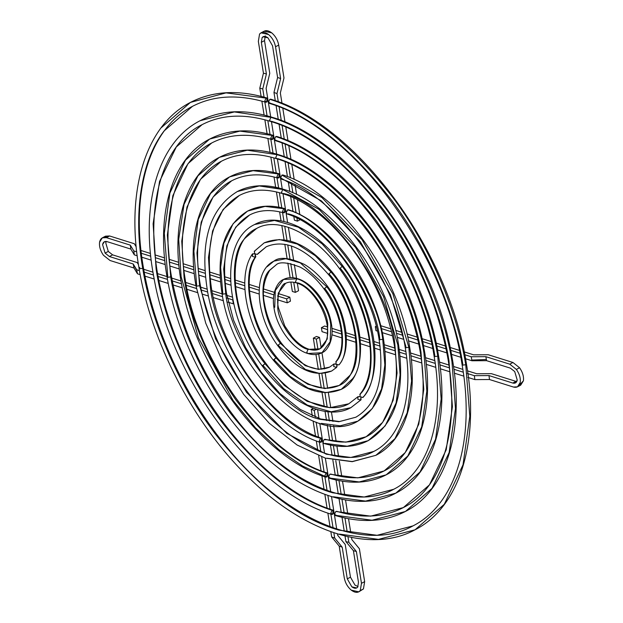 <?xml version="1.0" encoding="UTF-8"?>
<svg xmlns="http://www.w3.org/2000/svg" width="623" height="623" viewBox="0 0 623 623"><rect width="100%" height="100%" fill="white"/><g stroke="black" fill="none" stroke-linecap="round" stroke-linejoin="round"><path stroke-width="0.93" d="M358.786 591.85L363.435 588.93L364.657 581.641L359.385 548.746L351.878 539.611L351.536 537.439L351.878 539.611L359.385 548.746L364.657 581.641L361.472 583.315L356.372 551.487L353.412 550.709L358.482 582.373L357.688 587.131L358.482 582.373L353.412 550.709L345.905 541.582L348.864 542.353L347.961 536.691L348.864 542.353L356.372 551.487L361.472 583.315L360.25 590.604L358.786 591.85L351.279 590.145C347.587 586.983 345.259 582.91 344.285 577.918L339.192 546.098L331.685 536.964L334.699 538.07L333.842 532.743L334.699 538.07L342.206 547.196L347.276 578.86L351.839 586.827L356.73 587.941L357.688 587.131C356.239 588.727 354.292 588.626 351.839 586.827L347.276 578.86L350.461 577.186L355.024 585.153L358.038 586.57L355.024 585.153L350.461 577.186L347.276 578.86L342.206 547.196L339.192 546.098L344.285 577.918C345.259 582.91 347.587 586.983 351.279 590.145C355.04 592.901 358.03 593.057 360.25 590.604L363.435 588.93L360.25 590.604L361.472 583.315L364.657 581.641L363.435 588.93L360.195 590.674M104.088 237.347L109.578 235.969L106.393 237.643L130.316 245.151L130.83 249.083L134.319 254.862L137.192 255.757L134.319 254.862L130.83 249.083L130.316 245.151L133.813 250.921L134.319 254.862L133.813 250.921L136.717 251.84L133.813 250.921L130.316 245.151L106.393 237.643C102.725 236.724 100.459 238.251 99.579 242.207C99.08 246.467 100.365 250.812 103.441 255.251L110.053 260.507L133.976 268.007L137.473 273.785L140.183 274.634L137.473 273.785L136.834 270.468L137.473 273.785L133.976 268.007L133.221 263.996L136.71 269.767L139.451 270.631L136.71 269.767L136.834 270.468L133.221 263.996L133.976 268.007L110.053 260.507L103.441 255.251C100.365 250.812 99.08 246.467 99.579 242.207L102.32 237.838L106.393 237.643L109.578 235.969L105.505 236.164L102.32 237.838M108.285 251.427L105.1 253.102L109.414 256.528L112.599 254.854L108.285 251.427L105.77 242.923L106.245 241.444L105.77 242.923L108.285 251.427L112.599 254.854L137.208 262.571L112.599 254.854L109.414 256.528L105.1 253.102L108.285 251.427M262.75 32.396C264.97 29.943 267.96 30.099 271.721 32.855C275.413 36.017 277.741 40.09 278.715 45.082L283.979 77.968L280.342 92.959L283.979 77.968L278.715 45.082L275.53 46.756L280.623 78.576L276.986 93.567L278.31 101.868L276.986 93.567L273.964 92.469L277.609 77.478L272.539 45.814L267.976 37.847L263.085 36.734L262.127 37.544L264.3 36.407L262.127 37.544L261.333 42.302L264.518 40.627L265.312 35.869L264.518 40.627L261.333 42.302L266.403 73.966L262.758 88.949L259.799 88.178L261.107 96.37L259.799 88.178L263.443 73.187L258.343 41.359L259.565 34.07L261.029 32.824L268.536 34.53C272.228 37.692 274.556 41.764 275.53 46.756L278.715 45.082C277.741 40.09 275.413 36.017 271.721 32.855L264.214 31.15L261.029 32.824M471.829 360.063L486.384 359.533L485.839 356.668L471.198 356.753L471.829 360.063L471.198 356.753L464.221 354.565L471.198 356.753L485.839 356.668L509.762 364.167L512.947 362.493L488.222 354.744L473.581 354.822L464.166 351.87L473.581 354.822L488.222 354.744L512.947 362.493L509.762 364.167L516.374 369.423C519.45 373.862 520.735 378.208 520.228 382.46L517.495 386.836L513.422 387.031C517.09 387.95 519.356 386.424 520.228 382.46C520.735 378.208 519.45 373.862 516.374 369.423L519.559 367.749L516.374 369.423L509.762 364.167L485.839 356.668L486.384 359.533L471.829 360.063L471.954 360.764L471.829 360.063M517.495 386.836L520.68 385.162L523.421 380.793C523.92 376.533 522.635 372.188 519.559 367.749L512.947 362.493L519.559 367.749C522.635 372.188 523.92 376.533 523.421 380.793L518.912 385.653M514.715 371.573L510.401 368.146L514.715 371.573L517.23 380.077L514.715 371.573M462.663 365.133L462.764 363.855C454.883 314.389 429.925 251.567 391.992 200.731C351.302 148.36 310.784 115.87 270.421 103.27L268.513 102.125L269.79 99.298C310.9 112.124 352.182 145.206 393.643 198.566C432.284 250.353 457.71 314.358 465.747 364.743L469.804 416.289L463.014 464.813L444.292 504.287L415.043 529.799L444.292 504.287L463.014 464.813L469.804 416.289L465.747 364.743C457.71 314.358 432.284 250.353 393.643 198.566C352.182 145.206 310.9 112.124 269.79 99.298L268.513 102.125L269.432 103.387C353.334 128.198 445.211 252.494 462.079 364.665L462.663 365.133L465.747 364.743L462.663 365.133L462.079 364.665C475.404 440.593 455.514 504.521 412.987 525.89L377.094 535.297L338.857 530.126C298.144 518.671 256.894 486.524 215.122 433.678C176.231 382.343 150.665 318.392 142.714 268.357L139.63 268.747L139.046 268.279L139.63 268.747L139.731 267.462M266.052 98.123L226.04 92.874L190.436 102.413L226.04 92.874L266.052 98.123L264.775 100.949L266.052 98.123L267.018 98.006L266.691 102.102L265.725 102.227L264.775 100.949L266.691 102.102C268.529 99.696 268.318 98.372 266.052 98.123M139.63 268.747L142.714 268.357C132.948 213.416 141.172 160.461 164.059 130.978L192.491 106.323L164.059 130.978C141.172 160.461 132.948 213.416 142.714 268.357L142.815 267.072L142.714 268.357C150.665 318.392 176.231 382.343 215.122 433.678C256.894 486.524 298.144 518.671 338.857 530.126L377.094 535.297L412.987 525.89C364.034 553.388 284.135 519.442 224.553 444.339C183.738 394.188 153.39 328.048 143.399 267.54C130.075 191.596 149.972 127.692 192.491 106.323C213.471 95.451 237.877 94.081 265.725 102.227M434.683 356.574L434.784 355.297C427.682 311.072 408.252 266.301 376.479 220.978C343.008 177.843 309.647 151.031 276.394 140.549L274.486 139.396L275.755 136.569C309.763 147.285 343.888 174.697 378.122 218.805C410.619 265.157 430.501 310.955 437.767 356.185L437.868 354.9L437.767 356.185C430.501 310.955 410.619 265.157 378.122 218.805C343.888 174.697 309.763 147.285 275.755 136.569L274.486 139.396L275.397 140.658C344.472 161.295 420.12 263.685 434.099 356.107L434.683 356.574L437.767 356.185L434.683 356.574L434.099 356.107C445.172 418.89 428.741 471.689 393.736 489.257L364.19 497.014L332.713 492.801C299.118 483.401 265.063 456.916 230.565 413.337C198.441 371.004 177.298 318.221 170.694 276.908L167.61 277.305L167.026 276.838L167.61 277.305L167.712 276.028L164.316 233.243L169.915 192.966L185.436 160.204L209.694 139.046L239.871 131.11L272.025 135.401L239.871 131.11L209.694 139.046C172.314 158.032 155.758 212.864 167.026 276.838C177.002 337.682 211.812 404.677 256.03 448.108C302.762 495.137 358.404 513.5 395.792 493.159L420.042 472L435.563 439.238L441.17 398.961L437.767 356.185L441.17 398.961L435.563 439.238L420.042 472L395.792 493.159L365.576 501.102L333.391 496.788M167.61 277.305L170.694 276.908L167.369 235.073L172.851 195.684L188.021 163.647L211.742 142.955L188.021 163.647L172.851 195.684L167.369 235.073L170.694 276.908C177.298 318.221 198.441 371.004 230.565 413.337C265.063 456.916 299.118 483.401 332.713 492.801L364.19 497.014L393.736 489.257C353.506 511.888 287.561 483.931 238.36 421.896C203.347 377.561 181.02 328.967 171.38 276.098C160.306 213.3 176.745 160.516 211.742 142.955C228.898 134.054 248.881 132.901 271.698 139.497L270.748 138.22L272.025 135.401L270.748 138.22L272.656 139.373L271.698 139.497M405.768 347.735L405.869 346.458L390.372 294.508L360.444 241.888L321.452 200.941L280.654 177.913L281.923 175.086L321.943 197.584L362.088 239.715L392.895 293.861L408.852 347.33L408.953 346.061L408.852 347.33L392.895 293.861L362.088 239.715L321.943 197.584L281.923 175.086L280.654 177.913L281.565 179.175C335.322 195.497 394.195 275.241 405.184 347.268L405.768 347.735L408.852 347.33L405.768 347.735L405.184 347.268C413.937 396.469 401.072 437.767 373.839 451.402L350.85 457.461L326.366 454.229L286.744 433.359L246.521 392.311L215.542 338.725L199.609 285.755L196.525 286.152L195.941 285.684L196.525 286.152L196.627 284.875L193.901 251.147L198.285 219.397L210.488 193.566L229.583 176.901L253.117 170.671L278.193 173.918L253.117 170.671L229.583 176.901C199.983 191.954 186.993 235.292 195.941 285.684L185.74 282.476L195.941 285.677L205.746 323.205L222.022 360.258L243.663 394.367L269.245 423.258L297.062 444.993L325.315 458.115L352.205 461.682L375.895 455.312L394.99 438.631L407.193 412.808L411.577 381.05L408.852 347.33L411.577 381.05L407.193 412.808L394.99 438.631L375.895 455.312L352.244 461.542L327.052 458.224M196.525 286.152L199.609 285.755L196.961 252.969L201.221 222.107L213.082 197.008L231.639 180.81L213.082 197.008L201.221 222.107L196.961 252.969L199.609 285.755L199.71 284.477L199.609 285.755L215.542 338.725L246.521 392.311L286.744 433.359L326.366 454.229L350.85 457.461L373.839 451.402C342.775 468.917 291.58 447.462 253.156 399.343C225.557 364.634 207.942 326.499 200.294 284.945C191.541 235.72 204.414 194.438 231.639 180.81C244.839 173.942 260.25 173.015 277.874 178.014L276.916 176.737L278.193 173.918L276.916 176.737L278.824 177.89L277.874 178.014M382.732 339.333C377.024 288.566 325.782 218.907 287.499 209.881L286.222 212.708L287.125 213.962L286.222 212.708L287.499 209.881C325.782 218.907 377.024 288.566 382.732 339.333L379.648 339.737L382.732 339.333L384.85 364.868L381.572 388.931L372.367 408.493L357.929 421.117L372.367 408.493L381.572 388.931L384.85 364.868L382.732 339.333M287.125 213.962C327.052 226.39 370.778 285.684 379.072 339.278L379.648 339.737L379.072 339.278C384.765 378.683 377.032 404.662 355.873 417.208L338.811 421.732L320.627 419.396C283.325 412.948 231.133 343.841 225.721 293.737L222.645 294.142L222.061 293.682L222.645 294.142L222.746 292.872L220.635 267.329L223.906 243.266L233.119 223.704L247.549 211.088L265.087 206.4L283.761 208.705L265.087 206.4L247.549 211.088C224.335 225.316 215.838 252.845 222.061 293.682C233.127 371.113 313.595 448.303 357.929 421.117L340.205 425.82L321.32 423.391M379.648 339.737L379.757 338.468C374.252 289.617 324.98 222.598 288.138 213.853M222.645 294.142L225.721 293.737L223.688 269.136L226.842 245.968L235.712 227.138L249.605 214.997L235.712 227.138L226.842 245.968L223.688 269.136L225.721 293.737C231.133 343.841 283.325 412.948 320.627 419.396L338.811 421.732L355.873 417.208L339.543 421.561L320.596 418.975L300.278 409.459L280.07 393.596L261.403 372.453L245.555 347.478L233.625 320.354L226.414 292.927C220.713 253.514 228.446 227.535 249.605 214.997C259.238 209.974 270.522 209.242 283.449 212.809L282.492 211.532L283.761 208.705L282.492 211.532L284.399 212.684L283.449 212.809M331.031 272.049L315.285 255.71L297.21 244.029L279.299 239.536L264.238 242.838L279.299 239.536L297.21 244.029L315.285 255.71L331.031 272.049L328.679 274.058L331.031 272.049C356.94 301.073 368.785 359.751 352.563 378.745C368.785 359.751 356.94 301.073 331.031 272.049L331.864 272.383L331.031 272.049M254.675 250.968L254.363 253.545L257.237 254.441L266.294 246.747L257.237 254.441L254.363 253.545L254.675 250.968L264.238 242.838L254.207 251.357M257.945 253.561L266.294 246.747C284.921 238.811 305.675 248.094 328.547 274.595C360.577 312.707 365.288 374.54 339.192 385.466L324.809 388.588L307.809 384.259L290.746 373.177L275.958 357.812L290.746 373.177L307.809 384.259L324.809 388.588L339.192 385.466L349.908 375.404C365.265 357.423 354.051 301.875 329.52 274.4L328.679 274.058L328.547 274.595L328.679 274.058M252.704 253.795L254.729 253.95L252.704 253.795L252.393 256.372L255.274 257.283C240.314 275.537 251.622 330.494 275.958 357.812C251.622 330.494 240.314 275.537 255.274 257.283L252.393 256.372L252.704 253.795L252.159 254.293C236.429 277.749 246.895 327.869 273.481 360.359C297.093 388.37 319.685 398.042 341.24 389.367L352.563 378.745L341.24 389.367L326.055 392.669L308.097 388.098L290.069 376.393L274.455 360.156L273.614 359.821L273.481 360.359L275.958 357.812L273.614 359.821M321.99 352.735L330.167 341.77L330.758 324.894C329.061 306.843 310.363 281.518 296.774 278.831L295.497 281.658L296.431 282.928L295.497 281.658L296.774 278.831L283.488 279.47L296.774 278.831C310.363 281.518 329.061 306.843 330.758 324.894L330.167 341.77L321.99 352.735L307.731 353.49L306.796 352.221L307.731 353.49C312.987 355.133 317.746 354.884 321.99 352.735C327.737 350.804 334.201 339.247 331.452 324.139C328.648 304.616 312.871 283.052 297.747 278.715C292.491 277.071 287.733 277.321 283.488 279.47C277.741 281.409 271.278 292.966 274.027 308.066C276.83 327.597 292.608 349.16 307.731 353.49M319.934 348.825L308.074 349.402L306.796 352.221L308.074 349.402C295.925 347.003 279.229 324.373 277.71 308.253L278.24 293.176L285.544 283.379L278.24 293.176L277.71 308.253C279.229 324.373 295.925 347.003 308.074 349.402L319.934 348.825L327.239 339.029L327.768 323.952C326.25 307.832 309.553 285.209 297.405 282.811L296.431 282.928C317.489 288.122 339.94 335.19 319.934 348.825C316.967 350.414 313.338 350.562 309.055 349.277C303.284 347.424 297.638 343.281 292.125 336.856L284.773 325.946L278.465 307.855C275.335 296.042 282.305 282.873 285.544 283.379C288.511 281.791 292.14 281.643 296.431 282.928M338.787 364.953C351.777 352.268 345.228 309.67 326.764 286.767L324.31 288.644L325.05 288.854L324.31 288.644L326.764 286.767L300.27 262.851L285.879 258.709L273.863 261.154L285.879 258.709L300.27 262.851L326.764 286.767C345.228 309.67 351.777 352.268 338.787 364.953L335.914 364.058L338.787 364.953L339.255 364.572C352.423 348.561 346.544 311.967 327.698 286.518C320.705 276.892 312.964 269.541 304.46 264.471C289.835 257.642 279.634 256.536 273.863 261.154C252.299 271.355 255.344 315.768 277.78 345.687C296.011 369.346 313.953 377.803 331.615 371.051L336.568 367.445L333.687 366.542L333.99 363.957L333.687 366.542L336.568 367.445L336.879 364.868M336.225 361.48L335.914 364.058L336.225 361.48C348.296 349.698 342.206 310.129 325.05 288.854L324.31 288.644M335.766 361.87C347.299 348.452 342.198 313.198 324.116 289.103C316.819 279.104 308.868 271.799 300.263 267.174C287.328 262.197 279.213 261.489 275.919 265.063L269.642 270.234C257.128 281.666 263.054 321.881 280.428 343.359C263.054 321.881 257.128 281.666 269.642 270.234L275.919 265.063L269.736 270.32C263.63 280.443 261.901 291.642 264.534 303.915C267.041 317.761 272.648 330.829 281.362 343.109C298.9 365.148 314.973 373.161 329.567 367.149L318.532 369.423L305.223 365.662L280.428 343.359L305.223 365.662L318.532 369.423L329.567 367.149L333.99 363.957C336.911 364.042 337.767 365.203 336.568 367.445L331.615 371.051L319.731 373.504L305.395 369.447L277.983 345.235L278.722 345.446L277.983 345.235L280.428 343.359L277.983 345.235M363.552 396.555L362.82 397.521C384.656 376.308 373.348 304.483 342.175 266.379L339.551 268.747L342.175 266.379L322.052 243.788L298.292 227.177L274.502 220.441L254.612 224.521L274.502 220.441L298.292 227.177L322.052 243.788L342.175 266.379L342.93 266.605L342.175 266.379C373.348 304.483 384.656 376.308 362.82 397.521L359.946 396.625L362.82 397.521L363.287 397.139C385.17 370.747 375.139 308.72 343.117 266.138L342.93 266.605M360.258 394.048L359.946 396.625L360.258 394.048C381.159 373.738 370.335 304.974 340.493 268.505L339.745 268.279M343.117 266.138C316.967 229.638 278.894 211.072 254.612 224.521C219.125 240.992 224.257 316.04 262.361 366.067C288.519 402.575 326.577 421.132 350.866 407.683L360.655 400.091L357.781 399.187L358.093 396.617L357.781 399.187L360.655 400.091L360.904 397.435L361.044 399.795L350.866 407.683L331.109 411.78L307.38 405.121L283.566 388.542L263.303 365.826L262.548 365.6L262.361 366.067L264.985 363.7L262.548 365.6M359.798 394.437C380.046 370.654 370.794 309.966 339.551 268.747C314.233 233.275 277.765 216.282 256.66 228.431L245.509 237.791C224.272 257.836 234.98 327.083 264.985 363.7C234.98 327.083 224.272 257.836 245.509 237.791L256.66 228.431C224.81 242.145 228.664 314.95 265.928 363.458C291.245 398.93 327.714 415.923 348.818 403.782L329.902 407.699L307.194 401.329L284.392 385.458L264.985 363.7L284.392 385.458L307.194 401.329L329.902 407.699L348.818 403.782L358.093 396.617L360.008 396.703L358.093 396.617M323.944 443.506L322.987 442.229L324.264 439.402L345.874 442.143L366.145 436.746L345.874 442.143L324.264 439.402L322.987 442.229L323.944 443.506C340.532 448.233 355.281 447.283 368.193 440.656L385.178 425.883L396.088 403.019L400.106 374.89L397.84 344.963L383.542 296.54L355.569 247.386L319.031 209.359L282.78 189.493L281.503 192.32L282.429 193.582L281.503 192.32L282.78 189.493L259.3 185.942L237.285 191.549L259.3 185.942L283.761 189.376L282.78 189.493L319.031 209.359L355.569 247.386L383.542 296.54L397.84 344.963L400.106 374.89L396.088 403.019L385.178 425.883L368.193 440.656L347.237 446.224L324.902 443.381M321.164 442.213L320.16 442.322L319.256 441.061L320.526 438.234C275.701 428.126 215.317 344.605 210.239 285.7L208.479 257.463L212.591 230.993L223.12 209.46L239.341 195.458L223.12 209.46L212.591 230.993L208.479 257.463L210.239 285.7C215.317 344.605 275.701 428.126 320.526 438.234L319.256 441.061L321.164 442.213C323.01 439.807 322.792 438.483 320.526 438.234L321.53 438.125L321.164 442.213M386.167 474.843L407.792 456.028L421.701 426.926L426.833 391.135L423.967 353.062C417.597 312.107 399.608 270.569 370.015 228.446C338.787 188.442 307.801 163.841 277.048 154.66L275.771 157.479L276.698 158.748L275.771 157.479L277.048 154.66L247.253 150.213L219.319 157.362L247.253 150.213L277.048 154.66C307.801 163.841 338.787 188.442 370.015 228.446C399.608 270.569 417.597 312.107 423.967 353.062L426.833 391.135L421.701 426.926L407.792 456.028L386.167 474.843L359.206 481.953L330.47 478.176L328.562 477.023L329.512 478.293C350.788 484.468 369.673 483.316 386.167 474.843C420.447 457.453 435.127 406.554 423.874 347.798C409.739 263.685 341.24 172.618 278.029 154.543C255.952 147.674 236.382 148.617 219.319 157.362C185.023 174.759 170.352 225.682 181.612 284.462C195.661 367.749 262.968 458.006 325.743 477.109L324.824 475.847L326.102 473.021C295.987 463.481 265.826 438.989 235.611 399.538C207.023 358.069 189.851 317.419 184.104 277.601L181.752 241.21L186.978 207.077L200.505 179.307L221.367 161.271L200.505 179.307L186.978 207.077L181.752 241.21L184.104 277.601C189.851 317.419 207.023 358.069 235.611 399.538C265.826 438.989 295.987 463.481 326.102 473.021L324.824 475.847L326.74 477L325.743 477.109M384.111 470.941L357.836 477.872L329.84 474.196L328.562 477.023L329.84 474.196L357.836 477.872L384.111 470.941L405.215 452.578L418.773 424.193L423.78 389.274L420.977 352.12C414.754 312.178 397.209 271.667 368.349 230.588C337.892 191.58 307.669 167.595 277.679 158.631L276.698 158.748C332.285 174.829 394.421 250.415 414.56 327.075C433.46 393.09 420.175 453.233 384.111 470.941C368.871 478.853 351.099 479.897 330.797 474.072L329.84 474.196M405.417 511.475L432.027 488.331L449.136 452.547L455.468 408.54L451.971 361.729C444.783 315.339 421.343 256.014 385.489 208.152C346.988 158.849 308.79 128.579 270.904 117.334L269.627 120.161L270.561 121.423L269.627 120.161L270.904 117.334L234.349 111.93L200.069 120.73L234.349 111.93L270.904 117.334C308.79 128.579 346.988 158.849 385.489 208.152C421.343 256.014 444.783 315.339 451.971 361.729L455.468 408.54L449.136 452.547L432.027 488.331L405.417 511.475L372.024 520.236L336.443 515.447L334.535 514.294L335.478 515.571C361.784 523.281 385.092 521.918 405.417 511.475C447.462 490.169 465.545 427.542 451.644 355.133C434.176 251.482 349.635 139.287 271.877 117.217C244.847 108.861 220.908 110.037 200.069 120.73C158.016 142.036 139.934 204.663 153.834 277.079C171.185 379.835 254.425 491.173 331.716 514.388L330.797 513.126L332.067 510.299C294.843 498.641 257.501 468.457 220.051 419.731C185.21 372.453 162.712 314.249 156.1 268.926L153.118 223.797L159.543 181.449L176.278 146.997L202.117 124.639L176.278 146.997L159.543 181.449L153.118 223.797L156.1 268.926C162.712 314.249 185.21 372.453 220.051 419.731C257.501 468.457 294.843 498.641 332.067 510.299L330.797 513.126L332.705 514.271L331.716 514.388M403.361 507.574L370.662 516.155L335.805 511.467L334.535 514.294L335.805 511.467L370.662 516.155L403.361 507.574L429.449 484.881L446.216 449.814L452.407 406.679L448.981 360.795C441.933 315.331 418.96 257.198 383.83 210.301C346.092 161.996 308.665 132.333 271.535 121.306L270.561 121.423C339.442 141.242 416.335 234.77 441.224 329.637C464.517 411.164 448.147 485.535 403.361 507.574C384.298 517.456 362.095 518.718 336.77 511.343L335.805 511.467M332.705 514.271C334.551 511.865 334.341 510.541 332.067 510.299L333.064 510.182L332.705 514.271M326.74 477C328.578 474.594 328.368 473.27 326.102 473.021L327.098 472.912L326.74 477M324.996 476.4L302.607 466.043L278.94 449.751L255.274 427.619L233.088 400.503L198.426 337.853L181.114 276.667L178.7 239.341L184.058 204.336L197.919 175.857L219.319 157.362M324.264 439.402L325.938 439.869L324.264 439.402M321.53 438.125C273.341 423.391 220.628 351.465 211.267 287.039C204.936 240.813 214.296 210.286 239.341 195.458C251.591 189.096 265.951 188.473 282.429 193.582C325.611 206.182 373.971 265.024 389.679 324.692C404.475 376.222 394.071 423.079 366.145 436.746L382.592 422.433L393.16 400.278L397.053 373.021L394.85 344.021C388.822 284.843 327.916 202.561 283.41 193.465M264.985 363.7L265.733 363.925L264.985 363.7M265.928 363.458L265.733 363.925M335.906 364.05L333.99 363.957M267.111 266.722L273.863 261.154M280.428 343.359L281.168 343.561M331.615 371.051L336.568 367.445M274.72 307.318L275.311 290.435L283.488 279.47M255.274 257.283L255.204 254.293L255.812 256.777L255.274 257.283M275.958 357.812L276.799 358.147L275.958 357.812M255.812 256.777C241.49 277.78 251.264 326.507 276.931 357.61L276.526 358.513M341.24 389.367C371.067 375.576 364.961 311.516 331.997 271.846L331.864 272.383M284.399 212.684C286.245 210.278 286.027 208.954 283.761 208.705L284.711 208.58L284.399 212.684M357.929 421.117C381.144 406.897 389.64 379.368 383.418 338.523C374.758 283.403 330.4 222.948 288.504 209.772L287.499 209.881M278.824 177.89C280.669 175.484 280.459 174.16 278.193 173.918L279.151 173.794L278.824 177.89M375.895 455.312C405.495 440.251 418.485 396.913 409.537 346.52C398.183 272.967 338.678 192.063 282.928 174.977L281.923 175.086M272.656 139.373C274.502 136.967 274.291 135.643 272.025 135.401L272.983 135.277L272.656 139.373M277.5 137.161L276.752 136.46L275.755 136.569M161.489 127.52L190.436 102.413C145.548 125.2 125.527 191.16 139.046 268.279C151.031 341.832 193.13 422.9 246.607 475.419C303.019 532.174 370.101 554.268 415.043 529.799L378.48 539.378L339.535 534.113M271.527 99.882L270.779 99.182L269.79 99.298M464.992 358.583L471.954 360.764L486.594 360.678L486.384 359.533L486.594 360.678L510.401 368.146L486.594 360.678L471.954 360.764L464.992 358.583M376.448 327.028L375.303 326.67L375.942 330.649L377.429 331.117L375.942 330.649L375.303 326.67L376.448 327.028M391.509 331.755L381.369 328.578L391.509 331.755M382.288 332.635L392.435 335.82L382.288 332.635M397.264 337.339L403.673 339.348L397.264 337.339M402.777 335.291L396.392 333.289L402.777 335.291M417.784 340.002L407.644 336.817L417.784 340.002M408.486 340.859L418.648 344.044L408.486 340.859M423.453 345.555L432.681 348.444L423.453 345.555M431.848 344.41L422.635 341.521L431.848 344.41M451.496 354.347L460.74 357.244L451.496 354.347M459.938 353.218L450.709 350.328L459.938 353.218M467.881 377.421L474.858 379.609L474.344 375.677L467.375 373.489L474.344 375.677L488.985 375.583L512.784 383.052L515.976 381.377L491.368 373.66L476.727 373.745L467.523 370.864L476.727 373.745L491.368 373.66L515.976 381.377L512.784 383.052L515.447 382.927L517.23 380.077C516.662 382.662 515.182 383.651 512.784 383.052L488.985 375.583L474.344 375.677L474.858 379.609L489.499 379.524L488.985 375.583L489.499 379.524L513.422 387.031L489.499 379.524L474.858 379.609L467.881 377.421M327.605 329.645L321.406 327.698L322.036 331.677L327.605 333.422L322.036 331.677L321.406 327.698L327.605 329.645M341.708 334.068L332.059 331.047L341.708 334.068M331.942 334.785L341.949 337.923L331.942 334.785M346.388 339.317L356.107 342.362L346.388 339.317M355.764 338.476L346.248 335.493L355.764 338.476M369.805 342.884L360.343 339.917L369.805 342.884M360.608 343.771L370.21 346.785L360.608 343.771M374.75 348.21L380.528 350.025L374.75 348.21M380.092 346.108L374.407 344.324L380.092 346.108M395.044 350.804L384.71 347.556L395.044 350.804M385.084 351.45L395.519 354.721L385.084 351.45M400.098 356.161L406.749 358.248L400.098 356.161M406.266 354.316L399.678 352.252L406.266 354.316M421.218 359.012L410.9 355.772L421.218 359.012M411.344 359.689L421.716 362.944L411.344 359.689M426.327 364.385L435.75 367.344L426.327 364.385M435.228 363.404L425.859 360.468L435.228 363.404M454.401 373.193L463.8 376.144L454.401 373.193M463.255 372.196L453.902 369.26L463.255 372.196M445.897 348.818L436.676 345.921L445.897 348.818M437.478 349.947L446.714 352.852L437.478 349.947M462.842 369.392L453.513 366.464L462.842 369.392M448.833 365L439.503 362.072L448.833 365M434.823 360.6L425.486 357.672L434.823 360.6M420.813 356.208L410.534 352.984L420.813 356.208M405.869 351.52L399.327 349.472L405.869 351.52M394.655 348.008L384.368 344.776L394.655 348.008M379.711 343.32L374.088 341.552L379.711 343.32M369.439 340.096L360.055 337.152L369.439 340.096M355.421 335.696L346.014 332.744L355.421 335.696M341.404 331.304L331.942 328.337L341.404 331.304M327.379 326.904L324.591 326.024L321.406 327.698L324.591 326.024L327.379 326.904M439.885 364.868L449.245 367.804L439.885 364.868M459.33 350.36L450.118 347.47L459.33 350.36M445.274 345.952L436.069 343.063L445.274 345.952M431.209 341.536L422.012 338.647L431.209 341.536M417.13 337.121L406.998 333.944L417.13 337.121M402.092 332.402L395.722 330.4L402.092 332.402M390.792 328.858L380.661 325.681L390.792 328.858M376.23 326.187L375.303 326.67L376.23 326.187M516.755 381.556L515.976 381.377L516.755 381.556M440.368 368.793L449.775 371.744L440.368 368.793M273.964 92.469L275.296 100.739L273.964 92.469L276.986 93.567L280.623 78.576L277.609 77.478L273.964 92.469M293.854 216.64L294.422 220.184L297.412 221.126L296.93 218.097L297.412 221.126L300.598 219.452L297.412 221.126L294.422 220.184L293.854 216.64M290.661 196.658L293.028 211.477L290.661 196.658M296.081 212.801L293.713 198.036L296.081 212.801M292.88 192.811L291.307 183.022L292.88 192.811M288.262 181.698L289.835 191.549L288.262 181.698M285.069 161.762L287.444 176.613L285.069 161.762M290.482 177.843L288.106 163.039L290.482 177.843M287.289 157.899L285.108 144.318L287.289 157.899M282.079 143.08L284.259 156.7L282.079 143.08M281.3 120.535L279.127 106.938L281.3 120.535M276.098 105.746L278.279 119.39L276.098 105.746M264.074 97.157L262.758 88.949L264.074 97.157M290.855 282.063L292.358 291.455L295.349 292.389L293.729 282.281L295.349 292.389L298.534 290.715L297.335 283.231L298.534 290.715L295.349 292.389L292.358 291.455L290.855 282.063M287.81 263.077L290.147 277.671L287.81 263.077M292.997 277.733L290.731 263.568L292.997 277.733M289.983 258.927L287.74 244.894L289.983 258.927M284.804 244.286L287.094 258.576L284.804 244.286M281.806 225.557L284.072 239.707L281.806 225.557M286.985 240.205L284.75 226.242L286.985 240.205M283.995 221.515L282.562 212.568L283.995 221.515M279.61 211.851L281.059 220.931L279.61 211.851M276.417 191.923L278.863 207.194L276.417 191.923M281.798 207.817L279.377 192.678L281.798 207.817M278.613 187.912L276.986 177.765L278.613 187.912M274.027 176.994L275.662 187.235L274.027 176.994M270.834 157.089L273.271 172.283L270.834 157.089M276.223 172.992L273.801 157.884L276.223 172.992M273.038 153.094L270.818 139.241L273.038 153.094M267.851 138.431L270.078 152.362L267.851 138.431M267.065 115.8L264.845 101.962L267.065 115.8M261.87 101.136L264.097 115.029L261.87 101.136M280.342 92.959L282.001 103.34L280.342 92.959M282.826 108.48L284.999 122.038L282.826 108.48M285.825 127.209L287.997 140.751L285.825 127.209M288.831 145.953L290.996 159.48L288.831 145.953M291.837 164.729L294.196 179.486L291.837 164.729M295.045 184.79L296.61 194.524L295.045 184.79M297.467 199.882L299.827 214.616L297.467 199.882M266.114 88.341L267.773 98.675L266.114 88.341L269.759 73.358L266.114 88.341M267.976 99.968L270.686 116.844L267.976 99.968M271.464 121.711L273.738 135.946L271.464 121.711M273.949 137.247L276.651 154.115L273.949 137.247M277.43 158.982L279.914 174.463L277.43 158.982M280.116 175.756L282.227 188.901L280.116 175.756M283.006 193.769L285.482 209.258L283.006 193.769M285.692 210.551L287.6 222.45L285.692 210.551M288.379 227.317L290.583 241.085L288.379 227.317M291.362 245.953L293.565 259.729L291.362 245.953M294.344 264.588L296.556 278.372L294.344 264.588M269.759 73.358L264.518 40.627L269.759 73.358M267.828 120.605L270.047 134.443L267.828 120.605M282.118 125.62L284.29 139.217L282.118 125.62M267.088 133.696L264.861 119.78L267.088 133.696M279.088 124.413L281.269 138.049L279.088 124.413M263.443 73.187L259.799 88.178L262.758 88.949L266.403 73.966L263.443 73.187L266.403 73.966L261.333 42.302L262.127 37.544C263.576 35.947 265.523 36.048 267.976 37.847L272.539 45.814L277.609 77.478L280.623 78.576L275.53 46.756C274.556 41.764 272.228 37.692 268.536 34.53C264.775 31.773 261.785 31.617 259.565 34.07L258.343 41.359L263.443 73.187M227.808 302.116L233.36 303.86L232.722 299.889L226.904 298.059L232.722 299.889L233.36 303.86L227.808 302.116M213.307 297.568L223.447 300.753L213.307 297.568M222.613 296.712L212.451 293.526L222.613 296.712M207.661 292.023L201.221 290.007L207.661 292.023M202.062 294.04L208.464 296.05L202.062 294.04M187.071 289.345L197.226 292.53L187.071 289.345M196.447 288.504L186.261 285.311L196.447 288.504M181.495 283.815L172.244 280.911L181.495 283.815M173.03 284.937L182.259 287.834L173.03 284.937M153.46 275.023L144.201 272.119L153.46 275.023M144.972 276.137L154.208 279.034L144.972 276.137M277.212 299.679L287.258 302.833L286.627 298.861L277.406 295.964L286.627 298.861L287.258 302.833L277.212 299.679M263.576 295.403L273.466 298.503L263.576 295.403M273.847 294.85L263.506 291.603L273.847 294.85M259.129 290.232L249.231 287.125L259.129 290.232M249.449 290.972L259.106 294.001L249.449 290.972M235.377 286.557L244.925 289.555L235.377 286.557M244.777 285.731L235.066 282.686L244.777 285.731M230.565 281.277L224.716 279.439L230.565 281.277M225.067 283.325L230.814 285.132L225.067 283.325M210.091 278.629L220.495 281.892L210.091 278.629M220.192 278.022L209.694 274.727L220.192 278.022M205.138 273.295L198.441 271.192L205.138 273.295M198.862 275.101L205.497 277.188L198.862 275.101M183.902 270.413L194.251 273.661L183.902 270.413M193.87 269.767L183.45 266.496L193.87 269.767M178.863 265.055L169.401 262.088L178.863 265.055M169.877 266.013L179.276 268.965L169.877 266.013M150.758 256.24L141.335 253.281L150.758 256.24M141.834 257.213L151.218 260.157L141.834 257.213M158.997 280.537L168.233 283.434L158.997 280.537M167.478 279.416L158.219 276.519L167.478 279.416M290.45 301.158L287.258 302.833L290.45 301.158L289.812 297.187L286.627 298.861L289.812 297.187L278.574 293.659L289.812 297.187L290.45 301.158M165.243 264.557L155.851 261.613L165.243 264.557M130.83 249.083L107.024 241.623L104.368 241.747L102.585 244.598L105.1 253.102L102.585 244.598C103.153 242.012 104.633 241.023 107.024 241.623L130.83 249.083M164.807 260.648L155.368 257.688L164.807 260.648M133.221 263.996L109.414 256.528L133.221 263.996M109.578 235.969L134.303 243.725L109.578 235.969M274.354 292.335L263.607 288.963L274.354 292.335M259.285 287.608L249.177 284.438L259.285 287.608M244.777 283.06L234.933 279.968L244.777 283.06M230.471 278.567L224.537 276.705L230.471 278.567M220.051 275.304L209.468 271.978L220.051 275.304M204.951 270.561L198.192 268.443L204.951 270.561M193.652 267.018L183.17 263.731L193.652 267.018M178.614 262.306L169.113 259.324L178.614 262.306M164.542 257.891L155.057 254.916L164.542 257.891M150.47 253.475L141.016 250.508L150.47 253.475M136.196 246.864L134.303 243.725L136.196 246.864M232.371 297.101L226.85 295.372L232.371 297.101M222.092 293.877L211.898 290.676L222.092 293.877M207.148 289.189L200.684 287.164L207.148 289.189M180.997 280.989L171.722 278.076L180.997 280.989M166.987 276.589L157.712 273.684L166.987 276.589M152.978 272.196L143.695 269.284L152.978 272.196M138.454 264.635L137.208 262.571L138.454 264.635M330.836 531.699L331.685 536.964L330.836 531.699M315.324 417.13L314.241 410.347L311.251 409.412L312.287 415.86L311.251 409.412L313.416 408.275L311.251 409.412L314.241 410.347L315.324 417.13M318.517 437.042L316.126 422.145L318.517 437.042M313.104 421L315.479 435.827L313.104 421M316.297 440.913L317.878 450.779L316.297 440.913M320.907 451.963L319.311 442.026L320.907 451.963M324.092 471.86L321.702 456.939L324.092 471.86M318.688 455.849L321.071 470.708L318.688 455.849M321.881 475.746L324.061 489.382L321.881 475.746M327.083 490.511L324.887 476.829L327.083 490.511M327.854 513.056L330.042 526.708L327.854 513.056M333.056 527.798L330.86 514.1L333.056 527.798M345.01 535.998L345.905 541.582L345.01 535.998M317.995 349.628L316.305 339.083L313.322 338.141L315.238 350.118L313.322 338.141L316.305 339.083L317.995 349.628M321.141 369.283L318.696 354.012L321.141 369.283M315.939 354.487L318.291 369.198L315.939 354.487M319.007 373.668L321.312 388.028L319.007 373.668M324.201 388.355L321.85 373.668L324.201 388.355M327.223 407.232L324.918 392.817L327.223 407.232M322.036 392.576L324.31 406.772L322.036 392.576M325.05 411.382L326.507 420.494L325.05 411.382M329.435 421.016L327.947 411.756L329.435 421.016M332.635 441.022L330.159 425.579L332.635 441.022M327.254 425.127L329.699 440.43L327.254 425.127M330.447 445.102L332.098 455.366L330.447 445.102M335.034 455.997L333.375 445.624L335.034 455.997M338.227 475.949L335.774 460.631L338.227 475.949M332.846 460.062L335.283 475.279L332.846 460.062M336.038 479.99L338.273 493.938L336.038 479.99M341.225 494.639L338.974 480.606L341.225 494.639M342.019 517.331L344.246 531.248L342.019 517.331M347.206 531.987L344.963 518.009L347.206 531.987M319.49 337.409L321.195 348.055L319.49 337.409L316.305 339.083L319.49 337.409L316.507 336.467L319.49 337.409M321.951 352.758L324.536 368.902L321.951 352.758M325.237 373.263L327.667 388.417L325.237 373.263M328.368 392.809L330.727 407.535L328.368 392.809M331.436 411.982L332.955 421.444L331.436 411.982M333.671 425.922L336.179 441.567L333.671 425.922M336.903 446.091L338.585 456.612L336.903 446.091M339.317 461.168L341.793 476.626L339.317 461.168M342.525 481.221L344.792 495.363L342.525 481.221M345.531 499.981L347.79 514.084L345.531 499.981M348.537 518.718L350.788 532.79L348.537 518.718M317.582 409.669L318.992 418.461L317.582 409.669M319.77 423.336L322.247 438.787L319.77 423.336M322.457 440.079L324.567 453.248L322.457 440.079M325.346 458.123L327.823 473.573L325.346 458.123M328.025 474.866L330.735 491.765L328.025 474.866M331.514 496.64L333.788 510.844L331.514 496.64M333.998 512.145L336.7 529.036L333.998 512.145M337.487 533.911L337.713 535.328L345.22 544.455L350.461 577.186L345.22 544.455L337.713 535.328L337.487 533.911M316.507 336.467L313.322 338.141L316.507 336.467M341.264 512.597L339.029 498.665L341.264 512.597M327.052 508.049L324.863 494.405L327.052 508.049M316.289 409.272L314.241 410.347L316.289 409.272M341.972 499.311L344.215 513.313L341.972 499.311M330.065 509.155L327.869 495.464L330.065 509.155M331.685 536.964L339.192 546.098L342.206 547.196L334.699 538.07L331.685 536.964M356.372 551.487L348.864 542.353L345.905 541.582L353.412 550.709L356.372 551.487M368.193 440.656C396.018 423.562 405.939 390.325 397.965 340.952C386.93 275.078 333.398 203.729 283.761 189.376C266.317 183.902 250.82 184.626 237.285 191.549C209.437 208.666 199.524 241.934 207.537 291.354C218.502 356.473 270.95 427.051 320.16 442.322M327.098 472.912C265.102 454.284 197.257 361.979 185.163 279.151C175.616 223.447 190.373 176.823 221.367 161.271C237.153 153.087 255.594 152.246 276.698 158.748M333.064 510.182C270.016 490.706 200.154 410.666 170.904 323.874C138.89 234.933 153.102 148.367 202.117 124.639C221.679 114.507 244.496 113.433 270.561 121.423M325.214 439.277C340.828 443.669 354.464 442.821 366.145 436.746M350.866 407.683L361.044 399.795M276.931 357.61C299.795 384.111 320.549 393.393 339.192 385.466M264.238 242.838C285.793 234.162 308.385 243.834 331.997 271.846M247.549 211.088C258.42 205.512 270.81 204.679 284.711 208.58M229.583 176.901C244.029 169.479 260.554 168.444 279.151 173.794M209.694 139.046C228.096 129.592 249.192 128.33 272.983 135.277M395.792 493.159C433.164 474.181 449.72 419.341 438.452 355.367C424.107 261.411 347.836 157.86 276.752 136.46M190.436 102.413C212.677 90.981 238.196 89.517 267.018 98.006M415.043 529.799C459.93 507.013 479.951 441.045 466.432 363.933C449.199 250.228 356.699 124.764 270.779 99.182"/></g></svg>
